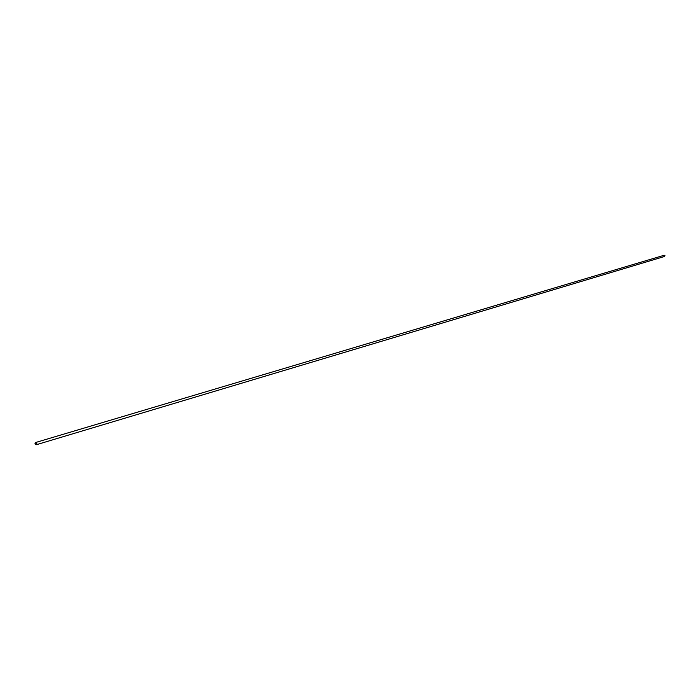 <?xml version="1.0" encoding="UTF-8"?>
<svg xmlns="http://www.w3.org/2000/svg" width="700" height="700" viewBox="0 0 700 700"><rect width="100%" height="100%" fill="white"/><g stroke="black" fill="none" stroke-linecap="round" stroke-linejoin="round"><path stroke-width="1.05" d="M36.811 443.485L36.059 444.78L35 443.389L35.586 442.523L36.811 443.485M35.586 442.523L664.221 255.246L664.983 255.736L664.58 256.463L36.251 444.754"/></g></svg>
